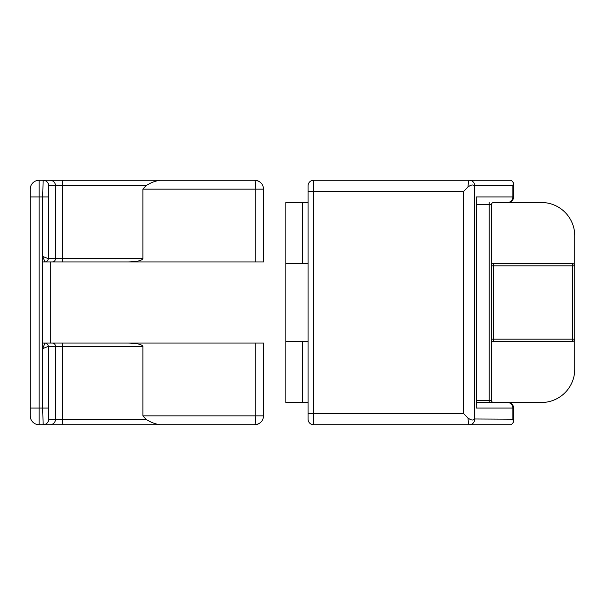 <?xml version="1.0" encoding="UTF-8"?>
<svg xmlns="http://www.w3.org/2000/svg" width="605" height="605" viewBox="0 0 605 605"><rect width="100%" height="100%" fill="white"/><g stroke="black" fill="none" stroke-linecap="round" stroke-linejoin="round"><path stroke-width="0.91" d="M474.35 418.985L512.851 419.182L513.63 422.018L511.354 424.733L313.609 424.733A5.558 5.558 0 0 1 308.058 419.182L308.058 185.818A5.558 5.558 0 0 1 313.609 180.267L511.354 180.267L513.63 182.982L512.851 185.818L474.743 185.818A5.558 5.362 -90 0 0 469.389 180.267C468.739 180.494 468.278 182.74 467.998 187.005L463.627 191.377L313.609 191.377L313.609 413.623L463.627 413.623L467.998 417.995C471.045 420.293 473.163 420.626 474.35 418.985L474.35 186.015C473.163 184.374 471.045 184.707 467.998 187.005M491.411 424.733L511.354 424.733M491.411 180.267L511.354 180.267M308.058 341.394L285.832 341.394L285.832 263.606L308.058 263.606M308.058 402.507L285.832 402.507L285.832 341.394M285.832 263.606L285.832 202.493L302.5 202.493L302.5 263.606M491.411 265.829L493.627 265.829L493.627 263.606L491.411 263.606L572.527 263.606A2.223 2.223 0 0 1 574.75 265.829L574.75 369.171A33.335 33.335 0 0 1 541.414 402.507L493.627 402.507A2.223 2.223 0 0 1 491.411 400.291L491.411 204.709A2.223 2.223 0 0 1 493.627 202.493L541.414 202.493A33.335 33.335 0 0 1 574.75 235.829L574.75 265.829A2.223 2.223 0 0 0 572.527 263.606L572.527 265.829L493.627 265.829L493.627 339.171L572.527 339.171L572.527 265.829L574.75 265.829M491.411 341.394L493.627 341.394L491.411 341.394M574.75 339.171L572.527 339.171L572.527 341.394A2.223 2.223 0 0 0 574.75 339.171A2.223 2.223 0 0 1 572.527 341.394L493.627 341.394L493.627 339.171L491.411 339.171M308.058 202.493L302.5 202.493M302.5 341.394L302.5 402.507M476.453 400.291L489.188 400.291L489.188 402.507L476.453 402.507L493.627 402.507A2.223 2.223 0 0 1 491.411 400.291L489.188 400.291L489.188 204.709L476.453 204.709M474.743 419.182A5.558 5.362 90 0 1 469.389 424.733C468.739 424.506 468.278 422.26 467.998 417.995M476.453 404.858L476.453 200.142M42.69 343.058L263.606 343.058L263.606 415.847C263.039 421.209 260.082 424.173 254.72 424.733L39.143 424.733A8.893 8.893 0 0 1 30.25 415.847L30.25 189.153L30.25 196.935L39.143 196.935L39.143 408.065L42.69 408.065L42.69 343.058L50.336 343.058L50.336 261.942L42.69 261.942L42.471 256.384L42.471 348.616M30.25 415.847L30.25 408.065L39.143 408.065L39.143 424.733A8.893 8.893 0 0 1 30.25 415.847A8.893 8.893 0 0 0 39.143 424.733M255.794 261.942L263.606 261.942L263.606 189.153L142.886 189.153L145.934 185.818L48.687 185.818A5.558 5.551 -90 0 0 43.136 180.267L254.72 180.267C255.363 180.827 255.726 183.791 255.794 189.153L255.794 261.942L42.69 261.942M48.687 185.818L48.241 258.607L142.886 258.607L142.886 189.153M142.886 258.607C141.948 260.619 137.07 261.731 128.237 261.942M48.249 346.393L48.241 408.065L48.687 419.182L145.934 419.182L142.886 415.847L142.886 346.393L48.249 346.393A3.335 3.328 -135 0 0 44.914 343.065A3.335 3.328 90 0 1 48.249 346.393L42.69 348.616L44.914 343.065M128.237 343.058C137.07 343.269 141.948 344.381 142.886 346.393M48.687 419.182A5.558 5.551 90 0 1 43.136 424.733L48.536 424.733M52.212 343.058A3.335 3.328 90 0 1 55.547 346.393L55.547 419.182A5.558 5.551 90 0 1 49.996 424.733L250.099 424.733M250.099 180.267L48.536 180.267M39.143 180.267L43.136 180.267L42.69 196.935L39.143 196.935L39.143 180.267A8.893 8.893 0 0 0 30.25 189.153A8.893 8.893 0 0 1 39.143 180.267A8.893 8.893 0 0 0 30.25 189.153M43.136 424.733L42.69 408.065L48.241 408.065M160.295 180.267C155.341 180.857 150.554 182.71 145.934 185.818M258.116 180.94A8.893 8.893 0 0 0 254.72 180.267A8.893 8.893 0 0 1 258.116 180.94L254.72 180.267C260.082 180.827 263.039 183.791 263.606 189.153M254.72 424.733A8.893 8.893 0 0 0 258.116 424.06L254.72 424.733C255.363 424.173 255.726 421.209 255.794 415.847L255.794 343.058M145.934 419.182C150.554 422.29 155.341 424.143 160.295 424.733M42.471 256.384L48.249 258.607A3.335 3.328 90 0 1 44.914 261.942L42.69 256.384L42.69 196.935L48.241 196.935M48.241 258.607A3.335 3.328 135 0 1 44.914 261.935L44.914 261.935M513.63 422.018L513.63 408.065L476.256 408.065L476.256 196.935L513.63 196.935L513.63 182.982M512.851 419.182L512.851 408.065A5.558 5.362 -90 0 0 507.489 402.507M463.627 413.623L463.627 191.377M507.489 202.493A5.558 5.362 -90 0 0 512.851 196.935L512.851 185.818M474.743 185.818L474.35 186.015M308.058 413.623L313.609 413.623L313.609 424.733M308.058 185.818A5.558 5.558 0 0 1 313.609 180.267L313.609 191.377L308.058 191.377M489.188 202.493L489.188 204.709L491.411 204.709M62.943 261.942A3.335 0.696 90 0 1 62.254 258.607L62.254 185.818A5.558 1.157 -90 0 1 63.404 180.267M52.212 261.942A3.335 3.328 90 0 0 55.547 258.607L55.547 185.818A5.558 5.551 -90 0 0 49.996 180.267M142.886 415.847L263.606 415.847M63.404 424.733A5.558 1.157 90 0 1 62.254 419.182L62.254 346.393A3.335 0.696 90 0 1 62.943 343.058M513.63 408.065C513.305 404.692 511.452 402.839 508.079 402.507M513.63 196.935C513.305 200.308 511.452 202.161 508.079 202.493"/></g></svg>
